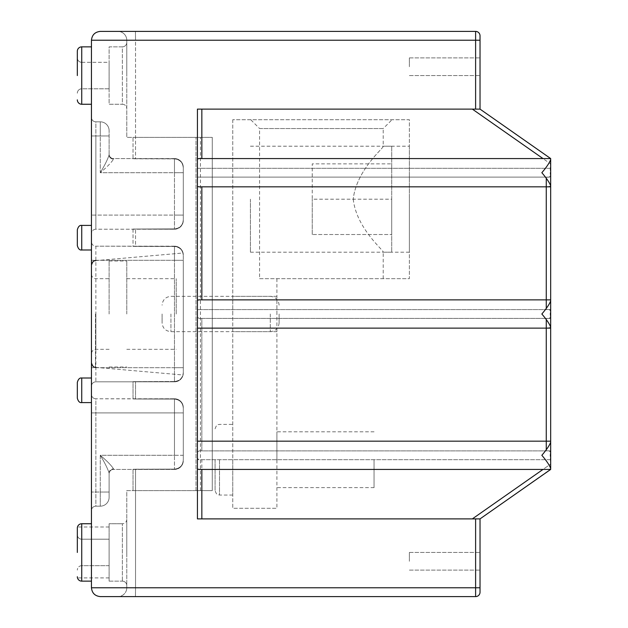 <?xml version="1.0" encoding="UTF-8"?>
<svg xmlns="http://www.w3.org/2000/svg" width="628" height="628" viewBox="0 0 628 628"><rect width="100%" height="100%" fill="white"/><g stroke="black" fill="none" stroke-linecap="round" stroke-linejoin="round"><path stroke-width="0.47" stroke-dasharray="3.14 2.35" d="M374.053 459.72L374.053 487.626L374.053 459.72M232.752 459.72L232.752 495.045L232.752 459.72M215.09 459.72L215.09 490.641L215.09 459.72M162.103 314L162.103 322.831L162.103 314M279.115 314L279.115 322.831L279.115 314M409.377 146.206L409.377 199.194L409.377 146.206L383.213 146.206C384.579 147.407 356.484 169.521 353.234 199.194C356.484 169.521 384.579 147.407 383.213 146.206L383.213 128.544L259.576 128.544L250.745 119.713L392.045 119.713L250.745 119.713M259.576 278.675L409.377 278.675L409.377 119.713L232.752 119.713L409.377 119.713L409.377 278.675L259.576 278.675L259.576 128.544L383.213 128.544L392.045 119.713M353.234 199.194C356.492 228.875 384.587 250.996 383.213 252.181C384.556 250.925 356.523 228.945 353.234 199.194M383.213 278.675L383.213 252.181L409.377 252.181L409.377 199.194L409.377 252.181M276.909 459.72L276.909 431.813L276.909 459.72M232.752 314L232.752 296.338L232.752 314M276.909 314L276.909 296.338L276.909 314M232.752 119.713L232.752 508.288L276.909 508.288L232.752 508.288L232.752 119.713M276.909 278.675L276.909 508.288L276.909 278.675M250.415 199.194L250.415 252.181L250.415 199.194M391.715 199.194L391.715 252.181L391.715 146.206L391.715 234.519L391.715 199.194L312.234 199.194L312.234 163.869L391.715 163.869L312.234 163.869L312.234 199.194L391.715 199.194M312.234 234.519L312.234 199.194L312.234 234.519L391.715 234.519L312.234 234.519M480.028 66.725L480.028 57.894L480.028 66.725M409.377 66.725L409.377 57.894L409.377 66.725M480.028 561.275L480.028 552.444L480.028 561.275M409.377 561.275L409.377 552.444L409.377 561.275M91.453 314L91.453 362.945L91.453 314M77.323 229.817L77.323 245.579M77.323 382.421L77.323 398.183M77.323 534.797A4.412 4.412 0 0 0 81.734 539.201A4.412 4.412 0 0 1 77.323 534.797A4.412 4.412 0 0 0 81.734 539.201L81.734 552.444L81.734 539.201L109.115 539.201L81.734 539.201M126.778 552.444L126.778 519.34A4.412 4.412 0 0 1 122.366 523.744A4.412 4.412 0 0 0 126.778 519.34L126.778 552.444M126.778 75.556L126.778 42.453L126.778 75.556M122.366 46.857A4.412 4.412 0 0 0 126.778 42.453A4.412 4.412 0 0 1 122.366 46.857L122.366 104.256A4.412 4.412 0 0 1 126.778 108.66A4.412 4.412 0 0 0 122.366 104.256L122.366 46.857L109.115 46.857L109.115 104.256L122.366 104.256L109.115 104.256L109.115 46.857L122.366 46.857A4.412 4.412 0 0 0 126.778 42.453M81.734 62.313L109.115 62.313L109.115 88.799L109.115 62.313L81.734 62.313A4.412 4.412 0 0 1 77.323 57.909A4.412 4.412 0 0 0 81.734 62.313L81.734 75.556L81.734 62.313A4.412 4.412 0 0 1 77.323 57.909M109.115 581.143L122.366 581.143A4.412 4.412 0 0 1 126.778 585.547A4.412 4.412 0 0 0 122.366 581.143L122.366 523.744L122.366 581.143A4.412 4.412 0 0 1 126.778 585.547A4.412 4.412 0 0 0 122.366 581.143L109.115 581.143L109.115 523.744L122.366 523.744L109.115 523.744L109.115 581.143M176.233 314L176.233 278.675L176.233 314M126.778 314L126.778 261.012L126.778 314M109.115 314L109.115 261.012L109.115 314M183.298 314L183.298 372.993C183.031 375.677 183.031 375.677 183.298 372.993C183.031 375.677 183.031 375.677 183.298 372.993L183.298 372.514C182.881 378.009 179.938 381.055 174.466 381.651C179.922 381.07 182.866 378.025 183.298 372.514L183.298 314M91.453 237.698L91.453 225.405L91.453 237.698M91.453 390.302L91.453 402.595L91.453 390.302M91.453 75.556L91.453 46.857L91.453 75.556M91.453 552.444L91.453 523.744L91.453 552.444M201.839 158.57L201.839 109.115L197.428 109.115L197.428 518.885L197.428 468.724L197.428 518.885L480.028 518.885L480.028 592.188L480.028 518.885L201.839 518.885L201.839 469.43C199.131 469.579 197.663 469.344 197.428 468.724L197.428 455.3C196.854 458.809 198.322 460.277 201.839 459.712L201.839 518.885L197.428 518.885L475.655 518.885L197.428 518.885L197.428 455.3C196.854 451.791 198.322 450.323 201.839 450.888C198.33 450.315 196.862 451.791 197.428 455.3L197.428 314C196.854 317.509 198.322 318.977 201.839 318.412C198.33 318.985 196.862 317.509 197.428 314L197.428 159.276C197.655 158.656 199.123 158.421 201.839 158.57L550.678 158.57L550.136 172.7L550.678 177.112L550.678 172.7C551.251 176.209 549.783 177.677 546.266 177.112C549.775 177.685 551.243 176.209 550.678 172.7L550.678 177.112L550.678 168.288L197.428 168.288L197.428 172.7L197.428 109.115L480.028 109.115L480.028 35.812L480.028 109.115L472.342 109.115L480.028 109.115L472.342 109.115L542.992 158.57M550.136 314L550.678 318.412L550.678 314C551.251 317.509 549.783 318.977 546.266 318.412C549.775 318.985 551.243 317.509 550.678 314L550.678 309.588L550.136 314L550.678 318.412L550.678 314C551.251 310.491 549.783 309.023 546.266 309.588C549.775 309.015 551.243 310.491 550.678 314L550.678 309.588L550.678 318.192L550.678 309.808L550.136 314M201.839 459.712L550.678 459.712L550.136 455.3L550.678 451.108L550.678 459.492L550.678 450.888L546.266 450.888L546.266 449.632L546.266 450.888L550.678 450.888L550.678 455.3C551.251 451.791 549.783 450.323 546.266 450.888L201.839 450.888L201.839 318.412L546.266 318.412L546.266 319.668L546.266 318.412L550.678 318.412L201.839 318.412L201.839 450.888L546.266 450.888C549.775 450.315 551.243 451.791 550.678 455.3L550.678 450.888L550.136 455.3L550.678 464.045L550.678 459.712L197.428 459.712L197.428 441.17L546.266 441.17C548.974 441.021 550.442 441.256 550.678 441.877C550.45 441.256 548.982 441.021 546.266 441.17L546.266 328.13L546.266 441.17L550.678 441.17L550.678 441.877L550.678 300.577C550.45 299.956 548.982 299.721 546.266 299.87C548.974 299.721 550.442 299.956 550.678 300.577L550.678 158.57L480.028 109.115L475.655 109.115L480.028 109.115L480.028 35.812A4.412 4.412 0 0 0 475.616 31.4L100.284 31.4M547.114 186.83L550.678 186.124C550.45 186.744 548.982 186.979 546.266 186.83L197.428 186.83L197.428 109.115L197.428 309.588L546.266 309.588L546.266 308.332L546.266 309.588L550.678 309.588L197.428 309.588L197.428 314L197.428 299.87L546.266 299.87L546.266 186.83L546.266 299.87L550.678 299.87L550.678 300.577L550.678 186.124L550.678 299.87M109.115 88.799L81.734 88.799L81.734 75.556L81.734 88.799L109.115 88.799M109.115 565.687L81.734 565.687A4.412 4.412 0 0 0 77.323 570.091A4.412 4.412 0 0 1 81.734 565.687L81.734 552.444L81.734 565.687L109.115 565.687L109.115 539.201L109.115 565.687M212.264 137.375L212.264 490.625L133.026 490.625L133.026 469.257L174.466 469.257L133.026 469.257L133.026 490.625L126.778 490.625L126.778 587.769L126.778 490.625L212.264 490.625L212.264 137.375L212.264 490.625L212.264 137.375L133.026 137.375L133.026 158.743L174.466 158.743L133.026 158.743L133.026 137.375L126.778 137.375L212.264 137.375M109.115 526.986L77.48 526.986M109.115 577.901L77.48 577.901M91.453 233.632L91.453 117.42L91.453 233.632A4.412 4.412 0 0 1 95.864 229.22L95.864 135.962L95.864 229.22L174.466 229.22L95.864 229.22A4.412 4.412 0 0 0 91.453 233.632A4.412 4.412 0 0 1 95.864 229.22M91.453 386.236L91.453 241.764L91.453 386.236A4.412 4.412 0 0 1 95.864 381.824L95.864 246.176A4.412 4.412 0 0 1 91.453 241.764A4.412 4.412 0 0 0 95.864 246.176L95.864 381.824L174.466 381.824L95.864 381.824A4.412 4.412 0 0 0 91.453 386.236A4.412 4.412 0 0 1 95.864 381.824M91.453 510.58L91.453 394.368L91.453 510.58A4.412 4.412 0 0 1 95.864 506.168L95.864 398.78A4.412 4.412 0 0 1 91.453 394.368A4.412 4.412 0 0 0 95.864 398.78L95.864 506.168L100.284 506.168L95.864 506.168A4.412 4.412 0 0 0 91.453 510.58A4.412 4.412 0 0 1 95.864 506.168M475.616 31.4A4.412 4.412 0 0 1 480.028 35.812A4.412 4.412 0 0 0 475.616 31.4A4.412 4.412 0 0 1 480.028 35.812A4.412 4.412 0 0 0 475.616 31.4L475.655 109.115L475.655 40.231L135.53 40.231L135.53 158.806L133.026 158.743L174.466 158.876C180.024 159.528 182.968 162.683 183.298 168.335L183.298 219.455C182.983 225.091 180.04 228.247 174.466 228.914C180.024 228.262 182.968 225.107 183.298 219.455L183.298 168.335C182.983 162.699 180.04 159.543 174.466 158.876L135.53 158.806L135.53 40.231L475.655 40.231L475.616 31.4L475.616 40.231L91.453 40.231L91.453 587.769L475.616 587.769L475.616 596.6L135.452 596.6L475.616 596.6L475.655 587.769L135.53 587.769L135.53 469.195L174.466 469.124L133.026 469.257L135.53 469.195L135.53 587.769L475.655 587.769L475.655 518.885L480.028 518.885L475.655 518.885L475.616 596.6L100.284 596.6M174.466 469.124C180.024 468.472 182.968 465.317 183.298 459.665L183.298 408.545C182.983 402.909 180.04 399.753 174.466 399.086L135.53 399.016L174.466 399.086C180.024 399.738 182.968 402.893 183.298 408.545L183.298 459.665C182.983 465.301 180.04 468.457 174.466 469.124L174.466 455.3L174.466 469.124M174.466 381.518L133.026 381.651L174.466 381.824A8.831 8.831 0 0 0 183.298 372.993A8.831 8.831 0 0 1 174.466 381.824L133.026 381.651L133.026 398.953L135.53 399.016L135.53 381.589L135.53 399.016L133.026 398.953L133.026 381.651L174.466 381.518C180.024 380.866 182.968 377.711 183.298 372.059L183.298 255.941C182.983 250.305 180.04 247.149 174.466 246.482L135.53 246.411L174.466 246.482C180.024 247.134 182.968 250.289 183.298 255.941L183.298 372.059C182.983 377.695 180.04 380.851 174.466 381.518L174.466 367.694L174.466 381.518M174.466 228.914L133.026 229.047L174.466 229.047C179.922 228.466 182.866 225.421 183.298 219.91C182.881 225.405 179.938 228.451 174.466 229.047L174.466 229.22A8.831 8.831 0 0 0 183.298 220.389L183.298 219.91L183.298 220.389A8.831 8.831 0 0 1 174.466 229.22L133.026 229.047L133.026 246.349L135.53 246.411L135.53 228.984L135.53 246.411L133.026 246.349L174.466 246.349L133.026 246.349L133.026 229.047L174.466 228.914L174.466 215.09L174.466 228.914M183.298 255.007A8.831 8.831 0 0 0 174.466 246.176A8.831 8.831 0 0 1 183.298 255.007C183.031 252.323 183.031 252.323 183.298 255.007C183.031 252.323 183.031 252.323 183.298 255.007A8.831 8.831 0 0 0 174.466 246.176L174.466 246.349C179.922 246.93 182.866 249.975 183.298 255.486C182.881 249.991 179.938 246.945 174.466 246.349L95.864 246.176A4.412 4.412 0 0 1 91.453 241.764M183.298 407.611A8.831 8.831 0 0 0 174.466 398.78A8.831 8.831 0 0 1 183.298 407.611L183.298 408.09L183.298 407.611A8.831 8.831 0 0 0 174.466 398.78L133.026 398.953L174.466 398.953C179.922 399.534 182.866 402.579 183.298 408.09L183.298 460.12C182.881 465.615 179.938 468.661 174.466 469.257C179.922 468.676 182.866 465.631 183.298 460.12L183.298 408.09C182.881 402.595 179.938 399.549 174.466 398.953L95.864 398.78A4.412 4.412 0 0 1 91.453 394.368M183.298 167.401A8.831 8.831 0 0 0 174.466 158.57A8.831 8.831 0 0 1 183.298 167.401L183.298 167.88L183.298 167.401A8.831 8.831 0 0 0 174.466 158.57L174.466 158.743C179.922 159.324 182.866 162.369 183.298 167.88L183.298 219.91L183.298 167.88C182.881 162.385 179.938 159.339 174.466 158.743L113.527 158.57A4.412 4.412 0 0 1 109.115 154.158L109.115 154.935L109.115 154.158A4.412 4.412 0 0 0 113.527 158.57L113.527 159.159C111.376 162.558 106.956 167.072 100.284 172.7C106.956 167.072 111.376 162.558 113.527 159.159A4.412 4.223 0 0 1 109.115 154.935L109.115 135.962L109.115 154.935C107.592 159.567 104.648 165.486 100.284 172.7C104.648 165.486 107.592 159.559 109.115 154.935A4.412 4.223 180 0 0 113.527 159.159L113.527 158.57A4.412 4.412 0 0 1 109.115 154.158M197.428 490.625L197.428 137.375M126.778 40.231L126.778 137.375L126.778 40.231L135.53 40.231L126.778 40.231A8.831 8.831 0 0 0 117.946 31.4A8.831 8.831 0 0 1 126.778 40.231A8.831 8.831 0 0 0 117.946 31.4M480.028 40.231L475.616 40.231L475.616 109.115L197.428 109.115L472.342 109.115L550.678 163.955L550.678 158.57L480.028 109.115L550.678 158.57M197.428 468.724L197.428 518.885L475.616 518.885L475.616 587.769L480.028 587.769L480.028 518.885L475.616 518.885M475.616 109.115L480.028 109.115M201.839 109.115L472.342 109.115L197.428 109.115L197.428 159.276M117.946 596.6L135.452 596.6L117.946 596.6A8.831 8.831 0 0 0 126.778 587.769A8.831 8.831 0 0 1 117.946 596.6A8.831 8.831 0 0 0 126.778 587.769L135.53 587.769L126.778 587.769M547.114 328.13L550.678 327.424L550.678 441.877L550.678 327.424C550.45 328.044 548.982 328.279 546.266 328.13L546.266 441.17M550.678 441.17L550.678 468.402C549.476 465.167 546.533 460.803 541.846 455.3C546.533 449.805 549.476 445.433 550.678 442.198M201.839 469.43L550.678 469.43L550.678 464.045L550.678 468.402M472.342 109.115L550.678 163.955L550.678 168.288L197.428 168.288L197.428 109.115M472.342 518.885L550.678 464.045L472.342 518.885L201.839 518.885L472.342 518.885L542.992 469.43L550.678 469.124L480.028 518.885L472.342 518.885L480.028 518.885L550.678 469.43L480.028 518.885M550.678 185.802C549.476 182.567 546.533 178.195 541.846 172.7C546.533 167.205 549.476 162.833 550.678 159.598M550.678 327.102C549.476 323.867 546.533 319.495 541.846 314C546.533 308.505 549.476 304.133 550.678 300.898M196.014 490.625L212.264 490.625L196.014 490.625L196.014 137.375L196.014 490.625M197.428 441.17L197.428 314L197.428 455.3L197.428 328.13L550.678 328.13M197.428 186.83L197.428 299.87M197.428 177.112L546.266 177.112L546.266 178.368L546.266 177.112L550.678 177.112L197.428 177.112M197.428 455.3L197.428 328.13M197.428 518.885L197.428 459.712M183.298 455.3L183.298 412.91L183.298 459.665L183.298 455.3L100.284 455.3C106.956 460.928 111.376 465.442 113.527 468.841C111.376 465.442 106.956 460.928 100.284 455.3C104.648 462.514 107.592 468.441 109.115 473.065L109.115 497.337L109.115 473.065C107.592 468.433 104.648 462.514 100.284 455.3L100.284 492.038L91.453 492.038L100.284 492.038L100.284 455.3L174.466 455.3L174.466 412.91L91.453 412.91L174.466 412.91L174.466 455.3L183.298 455.3M174.466 469.43L113.527 469.43L113.527 468.841L113.527 469.43L174.466 469.43A8.831 8.831 0 0 0 183.298 460.599A8.831 8.831 0 0 1 174.466 469.43L174.466 469.43A8.831 8.831 0 0 0 183.298 460.599M174.466 398.78L95.864 398.78M183.298 215.09L183.298 168.335L183.298 215.09L91.453 215.09L174.466 215.09L174.466 172.7L100.284 172.7L100.284 135.962L95.864 135.962L95.864 121.832A4.412 4.412 0 0 1 91.453 117.42A4.412 4.412 0 0 0 95.864 121.832L95.864 135.962L91.453 135.962L100.284 135.962L100.284 172.7L174.466 172.7L174.466 215.09L183.298 215.09M174.466 158.57L113.527 158.57M183.298 367.694L183.298 260.306L183.298 372.059L183.298 367.694L91.453 367.694L174.466 367.694L174.466 260.306L91.453 260.306L174.466 260.306L174.466 367.694L183.298 367.694M174.466 246.176L95.864 246.176M109.115 130.663A8.831 8.831 0 0 0 100.284 121.832L100.284 135.962L100.284 121.832A8.831 8.831 0 0 1 109.115 130.663L109.115 135.962L109.115 130.663A8.831 8.831 0 0 0 100.284 121.832L95.864 121.832A4.412 4.412 0 0 1 91.453 117.42M100.284 121.832L95.864 121.832M77.323 576.732A4.412 4.412 0 0 0 81.734 581.143L91.453 581.143M77.323 99.844A4.412 4.412 0 0 0 81.734 104.256L81.734 46.857L91.453 46.857M100.284 506.168A8.831 8.831 0 0 0 109.115 497.337A8.831 8.831 0 0 1 100.284 506.168L100.284 492.038L100.284 506.168A8.831 8.831 0 0 0 109.115 497.337M77.323 93.203A4.412 4.412 0 0 1 81.734 88.799A4.412 4.412 0 0 0 77.323 93.203A4.412 4.412 0 0 1 81.734 88.799M109.115 473.065A4.412 4.223 180 0 1 113.527 468.841A4.412 4.223 0 0 0 109.115 473.065M109.115 473.842A4.412 4.412 0 0 1 113.527 469.43A4.412 4.412 0 0 0 109.115 473.842A4.412 4.412 0 0 1 113.527 469.43M480.028 592.188A4.412 4.412 0 0 1 475.616 596.6A4.412 4.412 0 0 0 480.028 592.188A4.412 4.412 0 0 1 475.616 596.6A4.412 4.412 0 0 0 480.028 592.188A4.412 4.412 0 0 1 475.616 596.6M81.734 46.857A4.412 4.412 0 0 0 77.323 51.268M77.323 528.156A4.412 4.412 0 0 1 81.734 523.744L81.734 581.143M219.502 459.72L219.502 495.045L219.502 459.72M170.934 314L170.934 331.663L170.934 314M270.283 314L270.283 331.663L270.283 314M95.864 314L95.864 349.325L95.864 314M95.48 314L95.48 367.341L95.48 314M91.453 249.991L81.734 249.991L81.734 225.405L81.734 237.698L81.734 225.405L91.453 225.405M91.453 402.595L81.734 402.595L81.734 378.009L81.734 390.302L81.734 378.009L91.453 378.009M135.452 31.4L135.53 40.231L135.452 31.4M135.53 587.769L135.452 596.6L135.53 587.769M550.678 186.83L546.266 186.83L546.266 299.87M174.466 399.086L174.466 412.91L174.466 399.086M174.466 158.876L174.466 172.7L174.466 158.876M174.466 246.482L174.466 260.306L174.466 246.482M109.115 135.962L100.284 135.962L109.115 135.962M183.298 172.7L174.466 172.7L183.298 172.7M174.466 229.22A8.831 8.831 0 0 0 183.298 220.389M183.298 260.306L174.466 260.306L183.298 260.306M174.466 381.824A8.831 8.831 0 0 0 183.298 372.993M183.298 412.91L174.466 412.91L183.298 412.91M100.284 492.038L109.115 492.038L100.284 492.038M200.426 490.625L200.426 137.375L200.426 490.625M480.028 587.769L475.655 587.769L480.028 587.769M374.053 487.626L276.909 487.626M374.053 431.813L276.909 431.813M232.752 495.045L219.502 495.045C218.285 494.212 217.28 496.74 215.09 490.641M215.09 428.806C217.28 422.707 218.285 425.227 219.502 424.395L232.752 424.395M279.115 322.831C278.589 328.193 275.645 331.137 270.283 331.663L170.934 331.663C165.572 331.137 162.628 328.193 162.103 322.831M279.115 305.169C278.589 299.807 275.645 296.863 270.283 296.338L170.934 296.338C165.572 296.863 162.628 299.807 162.103 305.169M276.909 296.338L232.752 296.338M276.909 331.663L232.752 331.663M250.415 252.181L391.715 252.181M250.415 146.206L391.715 146.206M409.377 57.894L480.028 57.894L409.377 57.894M409.377 552.444L480.028 552.444L409.377 552.444M109.115 349.325L95.864 349.325C93.305 349.466 91.837 350.934 91.453 353.737M126.778 278.675L176.233 278.675M109.115 261.012L126.778 261.012M95.48 367.341L183.062 375.002M91.453 274.263C91.837 277.066 93.305 278.534 95.864 278.675L109.115 278.675M542.992 469.43L550.678 469.43M95.48 260.659L183.062 252.998M109.115 366.988L126.778 366.988M126.778 349.325L176.233 349.325M409.377 570.106L480.028 570.106L409.377 570.106M409.377 75.556L480.028 75.556L409.377 75.556"/><path stroke-width="0.94" d="M77.323 245.579L77.323 229.817C78.249 226.527 79.717 225.06 81.734 225.405L81.734 249.991C79.717 250.337 78.249 248.869 77.323 245.579C78.249 248.869 79.717 250.337 81.734 249.991L91.453 249.991M91.453 402.595L81.734 402.595L81.734 378.009C79.717 377.664 78.249 379.131 77.323 382.421L77.323 398.183C78.249 401.473 79.717 402.94 81.734 402.595C79.717 402.94 78.249 401.473 77.323 398.183M77.323 552.444L77.323 528.156L77.323 552.444M91.453 581.143L81.734 581.143L81.734 523.744L91.453 523.744L81.734 523.744A4.412 4.412 0 0 0 77.323 528.156M77.323 75.556L77.323 51.268L77.323 75.556M91.453 46.857L81.734 46.857A4.412 4.412 0 0 0 77.323 51.268M550.678 159.598L550.678 185.802C549.476 182.567 546.533 178.195 541.846 172.7C546.533 167.205 549.476 162.833 550.678 159.598L550.678 158.57L480.028 109.115L475.616 109.115L475.616 40.231L91.453 40.231L91.453 587.769L475.616 587.769L475.616 518.885L480.028 518.885L480.028 592.188A4.412 4.412 0 0 1 475.616 596.6L100.284 596.6C94.961 596.035 92.018 593.091 91.453 587.769C92.018 593.091 94.961 596.035 100.284 596.6M201.839 109.115L201.839 158.57L542.992 158.57L472.342 109.115M201.839 158.57C199.131 158.421 197.663 158.656 197.428 159.276M550.678 300.898L550.678 327.102C549.476 323.867 546.533 319.495 541.846 314C546.533 308.505 549.476 304.133 550.678 300.898L550.678 185.802M197.428 186.124C197.655 186.744 199.123 186.979 201.839 186.83L201.839 299.87L546.266 299.87L546.266 186.83L547.114 186.83M201.839 299.87C199.131 299.721 197.663 299.956 197.428 300.577M550.678 442.198L550.678 468.402C549.476 465.167 546.533 460.803 541.846 455.3C546.533 449.805 549.476 445.433 550.678 442.198L550.678 327.102M197.428 441.17L546.266 441.17L546.266 328.13L547.114 328.13M475.616 518.885L197.428 518.885L197.428 490.625M197.428 137.375L197.428 109.115L475.616 109.115M100.284 31.4C94.961 31.965 92.018 34.909 91.453 40.231C92.018 34.909 94.961 31.965 100.284 31.4L475.616 31.4A4.412 4.412 0 0 1 480.028 35.812L480.028 109.115M197.428 518.885L197.428 109.115M197.428 468.724C197.655 469.344 199.123 469.579 201.839 469.43L550.678 469.43L550.678 468.402M550.678 455.3L550.678 441.877L550.678 455.3M550.678 327.424L550.678 300.577L550.678 327.424M550.678 186.124L550.678 172.7L550.678 186.124M197.428 328.13L546.266 328.13L546.266 319.668L546.266 328.13L550.678 328.13M201.839 186.83L546.266 186.83L546.266 178.368L546.266 186.83L550.678 186.83M475.616 596.6L475.616 587.769L480.028 587.769L480.028 592.188M550.678 469.43L480.028 518.885M81.734 46.857L81.734 104.256L91.453 104.256L81.734 104.256A4.412 4.412 0 0 1 77.323 99.844M81.734 581.143A4.412 4.412 0 0 1 77.323 576.732M480.028 40.231L475.616 40.231L475.616 31.4M546.266 308.332L546.266 299.87L546.266 308.332M546.266 449.632L546.266 441.17L546.266 449.632M472.342 518.885L542.992 469.43M201.839 469.43L201.839 518.885M95.48 367.341C94.891 366.697 93.493 368.769 91.453 362.945M542.992 158.57L550.678 158.57M546.266 299.87L550.678 299.87M546.266 441.17L550.678 441.17M77.323 382.421C78.249 379.131 79.717 377.664 81.734 378.009L91.453 378.009M77.323 229.817C78.249 226.527 79.717 225.06 81.734 225.405L91.453 225.405M95.48 260.659C94.891 261.303 93.493 259.231 91.453 265.055"/></g></svg>
